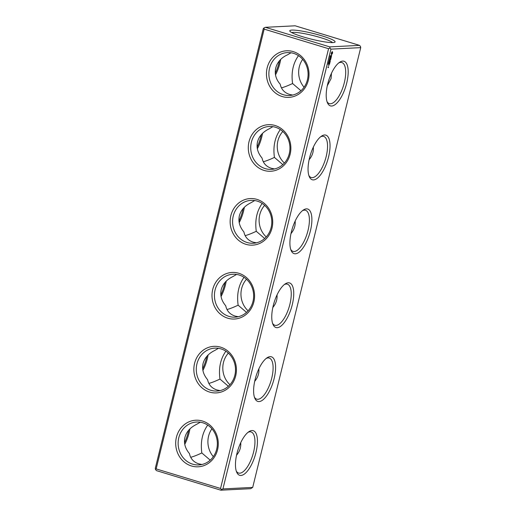 <?xml version="1.0" encoding="UTF-8"?>
<svg xmlns="http://www.w3.org/2000/svg" width="516" height="516" viewBox="0 0 516 516"><rect width="100%" height="100%" fill="white"/><g stroke="black" fill="none" stroke-linecap="round" stroke-linejoin="round"><path stroke-width="0.77" d="M220.551 488.465L328.569 48.691L264.166 29.122L156.148 468.896L220.551 488.465L221.519 489.581L220.867 490.2L156.464 470.631L155.497 469.515L156.148 468.896M282.213 96.537A23.317 21.285 -92.9 0 0 308.297 68.26A23.317 21.285 -92.9 0 0 272.68 57.437A23.317 21.285 -92.9 0 0 282.213 96.537M264.063 170.428A23.317 21.285 -92.9 0 0 290.147 142.145A23.317 21.285 -92.9 0 0 254.53 131.322A23.317 21.285 -92.9 0 0 264.063 170.428M245.913 244.313A23.317 21.285 -92.9 0 0 272.003 216.03A23.317 21.285 -92.9 0 0 236.38 205.207A23.317 21.285 -92.9 0 0 245.913 244.313M227.769 318.198A23.317 21.285 -92.9 0 0 253.853 289.921A23.317 21.285 -92.9 0 0 218.236 279.091A23.317 21.285 -92.9 0 0 227.769 318.198M209.619 392.083A23.317 21.285 -92.9 0 0 235.702 363.806A23.317 21.285 -92.9 0 0 200.085 352.983A23.317 21.285 -92.9 0 0 209.619 392.083M191.468 465.974A23.317 21.285 -92.9 0 0 217.559 437.691A23.317 21.285 -92.9 0 0 181.935 426.867A23.317 21.285 -92.9 0 0 191.468 465.974M264.166 29.122L263.947 27.974L263.295 28.593L155.277 468.367L155.497 469.515M328.569 48.691L329.976 48.033L330.943 49.149L222.925 488.923L221.519 489.581M329.976 48.033L329.756 46.879L265.353 27.309L295.133 25.8L359.536 45.369L360.503 46.485L360.723 47.633L252.705 487.407L250.647 488.691L220.867 490.2M263.947 27.974L265.353 27.309M283.4 94.725A21.479 19.608 -92.9 0 0 289.566 95.492A21.479 19.608 -92.9 0 0 308.058 73.046A21.479 19.608 -92.9 0 0 287.393 52.587A21.479 19.608 -92.9 0 0 268.971 71.627A21.479 19.608 -92.9 0 0 283.4 94.725M265.25 168.616A21.479 19.608 -92.9 0 0 271.422 169.377A21.479 19.608 -92.9 0 0 289.915 146.931A21.479 19.608 -92.9 0 0 269.242 126.478A21.479 19.608 -92.9 0 0 250.828 145.512A21.479 19.608 -92.9 0 0 265.25 168.616M247.1 242.501A21.479 19.608 -92.9 0 0 253.272 243.262A21.479 19.608 -92.9 0 0 271.764 220.816A21.479 19.608 -92.9 0 0 251.092 200.363A21.479 19.608 -92.9 0 0 232.677 219.403A21.479 19.608 -92.9 0 0 247.1 242.501M228.956 316.385A21.479 19.608 -92.9 0 0 235.122 317.153A21.479 19.608 -92.9 0 0 253.614 294.707A21.479 19.608 -92.9 0 0 232.948 274.248A21.479 19.608 -92.9 0 0 214.527 293.288A21.479 19.608 -92.9 0 0 228.956 316.385M210.805 390.277A21.479 19.608 -92.9 0 0 216.978 391.038A21.479 19.608 -92.9 0 0 235.47 368.592A21.479 19.608 -92.9 0 0 214.798 348.132A21.479 19.608 -92.9 0 0 196.383 367.173A21.479 19.608 -92.9 0 0 210.805 390.277M192.655 464.161A21.479 19.608 -92.9 0 0 198.828 464.922A21.479 19.608 -92.9 0 0 217.32 442.476A21.479 19.608 -92.9 0 0 196.648 422.023A21.479 19.608 -92.9 0 0 178.233 441.064A21.479 19.608 -92.9 0 0 192.655 464.161M184.535 442.722A23.317 9.043 106.9 0 0 188.721 430.189M202.685 368.83A23.317 9.043 106.9 0 0 206.864 356.304M220.835 294.946A23.317 9.043 106.9 0 0 225.015 282.42M238.979 221.061A23.317 9.043 106.9 0 0 243.165 208.535M257.129 147.176A23.317 9.043 106.9 0 0 261.315 134.644M275.28 73.285A23.317 9.043 106.9 0 0 279.459 60.759M222.925 488.923L252.705 487.407M330.943 49.149L360.723 47.633M331.678 106.025A23.317 9.043 106.9 0 0 347.416 79.78A23.317 9.043 106.9 0 0 339.702 62.217A23.317 9.043 106.9 0 0 328.537 80.935A23.317 9.043 106.9 0 0 327.402 102.697A23.317 9.043 106.9 0 0 331.678 106.025M313.528 179.91A23.317 9.043 106.9 0 0 329.266 153.665A23.317 9.043 106.9 0 0 321.552 136.101A23.317 9.043 106.9 0 0 310.393 154.819A23.317 9.043 106.9 0 0 309.252 176.582A23.317 9.043 106.9 0 0 313.528 179.91M295.384 253.795A23.317 9.043 106.9 0 0 311.116 227.55A23.317 9.043 106.9 0 0 303.408 209.986A23.317 9.043 106.9 0 0 292.243 228.704A23.317 9.043 106.9 0 0 291.108 250.466A23.317 9.043 106.9 0 0 295.384 253.795M277.234 327.686A23.317 9.043 106.9 0 0 292.972 301.434A23.317 9.043 106.9 0 0 285.258 283.877A23.317 9.043 106.9 0 0 274.093 302.589A23.317 9.043 106.9 0 0 272.958 324.358A23.317 9.043 106.9 0 0 277.234 327.686M259.084 401.571A23.317 9.043 106.9 0 0 274.822 375.325A23.317 9.043 106.9 0 0 267.107 357.762A23.317 9.043 106.9 0 0 255.949 376.48A23.317 9.043 106.9 0 0 254.807 398.242A23.317 9.043 106.9 0 0 259.084 401.571M240.94 475.455A23.317 9.043 106.9 0 0 256.671 449.21A23.317 9.043 106.9 0 0 248.964 431.647A23.317 9.043 106.9 0 0 237.799 450.365A23.317 9.043 106.9 0 0 236.663 472.127A23.317 9.043 106.9 0 0 240.94 475.455M332.607 52.826L332.485 51.748L332.046 51.774L331.304 53.161L331.369 54.515L332.478 53.354L332.214 51.684M331.646 55.651L331.446 55.283L330.937 56.315L331.117 55.38L330.853 56.502L331.459 55.464L331.382 56.392L331.562 55.625M331.369 56.625L330.569 57.289L331.156 57.347L331.066 57.882L331.369 56.625M330.801 59.101L331.001 58.121L330.337 58.243L330.13 59.23L330.388 58.327L330.479 59.037L330.924 58.302L330.73 59.082M330.098 60.275L330.659 59.527L330.053 59.553L330.472 59.714L329.982 60.282L330.208 60.817L329.672 60.927L330.298 60.991L330.001 60.243M329.943 62.436L330.208 61.359L329.537 61.481L329.685 62.275L330.124 61.539L329.943 62.436M329.827 62.9L329.202 62.842L329.892 62.81M329.466 64.365L329.737 63.287L329.066 63.41L328.86 64.397L329.118 63.494L329.208 64.203L329.653 63.468L329.466 64.365M328.466 65.848L328.976 65.3L328.492 65.732M328.44 67.493L328.55 66.874L328.195 67.415L328.079 66.99L327.97 67.602L328.382 67.583M330.427 55.767L330.266 56.36L330.343 55.741M330.498 56.515L330.227 57.186L330.117 56.534L330.498 56.515M330.298 57.328L329.743 58.056L330.298 57.328M329.692 58.74L329.537 59.34L329.608 58.714M329.692 59.862L329.479 60.243L329.427 59.65L329.202 60.275L329.401 59.585L329.647 59.85M329.537 60.43L328.982 61.159L329.537 60.43M329.169 61.991L328.898 62.301L329.124 61.978M328.995 62.688L328.724 63.004L328.956 62.675M328.331 63.81L328.647 64.1L328.182 64.403L328.324 63.829M328.769 63.178L328.402 63.513L328.769 63.178M329.756 46.879L359.536 45.369M333.007 42.589A23.317 2.973 13.8 0 0 334.813 42.228A23.317 2.973 13.8 0 0 313.154 33.45A23.317 2.973 13.8 0 0 289.895 31.199A23.317 2.973 13.8 0 0 308.665 38.448A23.317 2.973 13.8 0 0 333.007 42.589M291.018 52.774L287.373 54.902C274.809 60.507 271.384 74.452 280.188 84.16C281.285 89.326 284.393 92.745 289.528 94.415L292.675 95.06M272.867 126.659L269.229 128.787C262.941 131.851 259.038 136.211 257.523 141.861C256.252 147.557 257.755 152.955 262.044 158.044C263.134 163.211 266.25 166.629 271.384 168.3L274.525 168.945M254.723 200.543L251.079 202.672C244.79 205.736 240.888 210.096 239.372 215.746C238.102 221.441 239.611 226.84 243.894 231.929C244.984 237.096 248.099 240.514 253.233 242.191L256.381 242.83M236.573 274.435L232.929 276.557C226.647 279.62 222.744 283.981 221.222 289.631C219.951 295.333 221.461 300.725 225.744 305.814C226.84 310.98 229.949 314.405 235.083 316.076L238.231 316.721M218.423 348.319L214.785 350.448C208.496 353.512 204.594 357.865 203.078 363.516C201.808 369.217 203.31 374.61 207.6 379.705C208.69 384.872 211.805 388.29 216.939 389.961L220.08 390.606M200.279 422.204L196.635 424.333C190.346 427.396 186.444 431.757 184.928 437.407C183.657 443.102 185.167 448.501 189.449 453.59C190.539 458.756 193.655 462.175 198.789 463.852L201.937 464.49M184.76 444.302A21.479 8.333 106.9 0 0 189.94 428.893M202.904 370.417A21.479 8.333 106.9 0 0 208.083 355.008M221.054 296.532A21.479 8.333 106.9 0 0 226.234 281.123M239.205 222.641A21.479 8.333 106.9 0 0 244.384 207.232M257.355 148.756A21.479 8.333 106.9 0 0 262.534 133.347M275.499 74.872A21.479 8.333 106.9 0 0 280.678 59.463M327.002 101.6A21.479 8.333 106.9 0 0 329.324 103.619A21.479 8.333 106.9 0 0 330.492 103.755A21.479 8.333 106.9 0 0 343.959 84.056A21.479 8.333 106.9 0 0 341.818 62.52A21.479 8.333 106.9 0 0 338.767 62.907M308.858 175.485A21.479 8.333 106.9 0 0 311.18 177.504A21.479 8.333 106.9 0 0 312.341 177.646A21.479 8.333 106.9 0 0 325.809 157.948A21.479 8.333 106.9 0 0 323.667 136.405A21.479 8.333 106.9 0 0 320.617 136.792M290.708 249.37A21.479 8.333 106.9 0 0 293.03 251.395A21.479 8.333 106.9 0 0 294.191 251.531A21.479 8.333 106.9 0 0 307.659 231.832A21.479 8.333 106.9 0 0 305.517 210.289A21.479 8.333 106.9 0 0 302.466 210.676M272.558 323.261A21.479 8.333 106.9 0 0 274.88 325.28A21.479 8.333 106.9 0 0 276.047 325.415A21.479 8.333 106.9 0 0 289.515 305.717A21.479 8.333 106.9 0 0 287.373 284.174A21.479 8.333 106.9 0 0 284.316 284.561M254.414 397.146A21.479 8.333 106.9 0 0 256.736 399.165A21.479 8.333 106.9 0 0 257.897 399.3A21.479 8.333 106.9 0 0 271.364 379.608A21.479 8.333 106.9 0 0 269.223 358.065A21.479 8.333 106.9 0 0 266.172 358.452M236.264 471.031A21.479 8.333 106.9 0 0 238.585 473.049A21.479 8.333 106.9 0 0 239.746 473.191A21.479 8.333 106.9 0 0 253.214 453.493A21.479 8.333 106.9 0 0 251.073 431.95A21.479 8.333 106.9 0 0 248.022 432.337M332.549 53.09L332.336 52.748M332.478 53.354L332.278 53.006M332.381 53.625L332.207 53.277M331.936 54.193L331.807 53.858M331.814 54.49L331.665 54.109M331.156 57.347L330.575 57.276M329.679 60.92L330.027 60.907M329.995 59.643L330.472 59.714M329.208 62.836L329.556 62.817M330.253 56.644L330.259 57.063L330.111 56.554M330.266 57.469L329.911 57.366M330.124 58.037L329.769 57.96M329.505 60.572L329.15 60.469M329.363 61.14L329.008 61.062M328.866 61.656L328.627 62.223M328.698 62.352L328.453 62.92M328.789 63.494L328.428 63.416M332.581 42.602A21.479 2.741 13.8 0 0 312.664 35.456A21.479 2.741 13.8 0 0 291.701 32.566M300.963 90.726L292.578 83.528C287.87 85.727 284.155 87.172 281.439 87.862M292.578 83.528C291.076 72.608 293.043 63.32 298.474 55.663M327.279 85.811L331.072 78.593L331.466 73.278M282.813 164.61L274.428 157.412C269.72 159.618 266.011 161.056 263.295 161.747M280.323 129.548C274.893 137.211 272.925 146.499 274.428 157.412M309.136 159.696C312.29 155.942 313.689 151.769 313.315 147.17M264.669 238.502L256.278 231.303C251.569 233.503 247.861 234.948 245.145 235.638M262.173 203.439C256.742 211.096 254.781 220.384 256.278 231.303M290.985 233.58C294.146 229.833 295.539 225.653 295.165 221.054M246.519 312.386L238.134 305.188C233.425 307.388 229.71 308.832 226.995 309.523M244.029 277.324C238.598 284.98 236.631 294.268 238.134 305.188M272.835 307.465C275.995 303.718 277.389 299.538 277.021 294.939M228.369 386.271L219.984 379.073C215.275 381.272 211.566 382.717 208.851 383.407M225.879 351.209C220.448 358.872 218.481 368.16 219.984 379.073M254.685 381.356C257.845 377.602 259.245 373.429 258.871 368.824M210.225 460.162L201.833 452.958C197.125 455.164 193.416 456.608 190.701 457.292M207.729 425.094C202.298 432.756 200.337 442.044 201.833 452.958M236.541 455.241C239.701 451.487 241.095 447.314 240.72 442.715M331.749 53.858L331.717 52.864L332.272 52.606L331.749 53.858L331.317 53.574L331.549 52.58M331.743 52.368L332.104 52.406M282.794 131.47A21.479 19.608 -92.9 0 0 284.4 163.03M302.666 59.353A21.479 19.608 -92.9 0 0 304.079 87.217M264.644 205.362A21.479 19.608 -92.9 0 0 266.25 236.921M246.5 279.246A21.479 19.608 -92.9 0 0 248.099 310.806M228.349 353.131A21.479 19.608 -92.9 0 0 229.949 384.691M211.921 428.783A21.479 19.608 -92.9 0 0 213.334 456.647M328.473 67.061L328.273 67.409L328.299 67.003M330.008 56.16L330.363 56.276"/></g></svg>
